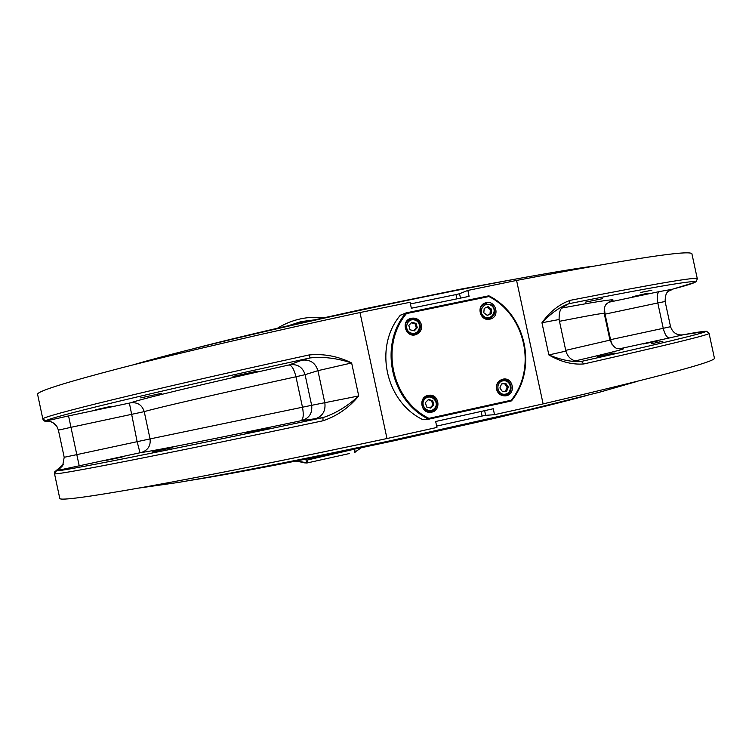<?xml version="1.0" encoding="UTF-8"?>
<svg xmlns="http://www.w3.org/2000/svg" width="752" height="752" viewBox="0 0 752 752"><rect width="100%" height="100%" fill="white"/><g stroke="black" fill="none" stroke-linecap="round" stroke-linejoin="round"><path stroke-width="1.13" d="M488.114 306.637L491.611 309.269L491.206 313.669L487.305 315.426L483.799 312.794L484.203 308.395L488.114 306.637M489.655 318.472L486.976 319.271M482.267 304.814L482.878 304.579M491.206 313.669L489.994 314.054L490.389 309.674L487.005 307.136M490.389 309.674L491.611 309.269M487.155 315.323L489.994 314.054M425.406 402.64L428.471 399.472L432.701 400.637L433.857 404.952L430.793 408.12L426.572 406.964L425.406 402.64M425.143 396.727L426.534 396.407M430.125 411.551L426.986 411.739M432.701 400.637L428.132 399.82M430.031 407.913L432.804 405.084L433.857 404.952M432.804 405.084L431.648 400.769M511.2 400.985L511.238 400.214L511.181 400.995L511.633 400.703C537.689 368.565 526.08 314.599 489.12 295.931L488.603 295.856L488.96 296.542L488.603 295.856L406.127 312.879L405.704 313.142L406.456 313.575L406.136 312.879L488.603 295.856M400.666 315.079L405.704 313.142C378.754 345.243 390.645 400.76 428.424 419.071L422.577 419.531L428.725 419.155M428.941 419.137L511.181 400.995L428.931 419.137L428.941 418.366L428.837 419.146L422.577 419.531C385.409 401.521 373.706 346.926 400.243 315.342L406.136 312.879M428.123 395.411L428.593 395.326C439.337 393.24 441.762 411.476 430.83 412.256C420.791 413.779 418.112 397.141 428.123 395.411M496.489 389.207C495.906 383.896 498.106 380.531 503.069 379.121C513.541 376.968 516.21 394.885 505.56 395.853C500.907 396.031 497.89 393.813 496.489 389.207M421.468 324.789C422.098 329.47 420.293 332.732 416.072 334.574C406.324 338.344 400.337 321.959 410.216 318.528C415.79 317.147 419.541 319.233 421.468 324.789M489.806 319.196C480.302 321.63 475.809 305.885 485.172 302.962C495.089 298.967 500.87 316.141 490.567 318.989L489.806 319.196M489.082 319.309L490.99 317.917M486.29 303.526L483.94 303.535M412.265 318.933L409.22 319.008M414.822 334.884L417.238 333.033M415.207 334.038L412.199 334.903M407.161 320.643L408.43 320.032M504.047 395.9L506.171 394.875M504.075 379.873L501.744 379.459M504.752 395.176L501.969 395.486M499.864 380.427L500.512 380.296M429.561 412.293L432.344 410.996M430.52 396.163L427.512 395.571M359.982 312.55L410.075 302.276L411.353 308.235L469.107 296.344L467.838 290.432L516.577 280.43L543.113 403.89L494.525 414.672L493.256 408.75L435.662 421.487L436.94 427.446L386.989 438.529L359.982 312.55C268.032 332.309 179.803 352.848 121.937 367.737C64.681 382.655 36.575 391.548 37.6 394.396L42.883 419.184M106.493 460.318L122.125 457.066L106.493 460.318M152.252 451.905L172.857 447.562L152.252 451.905M245.124 433.077L269.254 427.926L245.124 433.077M45.186 421.308L45.787 421.289C50.299 420.923 53.909 422.511 56.626 426.046C49.585 418.996 48.203 422.06 46.389 421.261L46.662 421.223M43.484 420.396L45.957 420.998C42.93 418.949 147.777 393.334 310.144 357.924C323.144 356.476 336.981 358.159 351.645 362.962C337.883 356.185 323.651 353.525 308.94 354.982C145.023 390.777 39.546 416.824 42.892 419.043L45.957 420.998L68.564 415.912L70.97 427.315L144.234 411.645C154.959 408.364 212.431 395.054 295.959 376.771C294.098 369.27 291.795 365.331 289.059 364.955C201.019 384.451 141.188 398.927 130.679 402.818C137.607 402.085 142.119 405.027 144.234 411.645L150.062 438.914L76.798 454.631L70.97 427.315L58.412 430.135L64.202 457.282L62.679 465.667L56.447 470.47M56.55 470.667L54.793 471.73L54.539 473.694L56.55 470.667L141.291 452.507C152.346 451.172 212.741 439.262 301.007 420.735L322.937 417.623C160.326 452.102 54.417 472.82 56.55 470.667M314.618 419.08C322.373 416.552 325.795 411.194 324.855 403.006L317.927 370.661L351.645 362.962L358.723 395.947C347.311 406.353 335.383 413.572 322.937 417.623L323.031 420.772C337.046 416.053 348.937 407.772 358.723 395.947L311.648 405.319L305.086 374.665L317.927 370.661C315.426 362.812 310.115 359.315 302.003 360.18L289.059 364.955M682.261 334.922L683.267 334.762C730.634 326.048 706.523 333.352 581.409 361.411C572.037 362.173 561.189 360.011 548.866 354.935C560.691 361.853 572.347 364.861 583.853 363.949C669.571 344.501 711.307 334.283 709.061 333.315L706.589 331.275L683.267 334.762L669.477 337.939C666.911 337.751 664.834 334.537 663.245 328.304L610.549 339.66L605.05 314.139L657.793 302.962L663.245 328.304L670.549 326.697L665.125 301.505L657.793 302.962C656.665 296.626 657.229 292.829 659.476 291.56L608.396 302.313M585.479 302.135L602.531 298.666L585.479 302.135M640.441 292.5L651.909 290.234L640.441 292.5M647.068 293.346L632.864 296.626L647.068 293.346M673.604 288.871L694.886 282.376L696.108 281.662L697.32 278.851C698.815 276.332 656.43 283.495 570.166 300.349C559.3 304.175 549.891 311.648 541.948 322.758C551.103 313.123 560.118 306.769 568.982 303.686C694.735 278.701 719.984 276.661 673.388 288.937L671.959 289.36C670.164 291.738 665.257 288.928 665.125 301.505M410.432 303.94L455.994 294.577L456.915 298.854M460.468 298.121L459.528 293.722L455.994 294.577M481.092 411.438L482.079 416.035L436.649 426.111M482.079 416.035L485.651 415.358L484.636 410.658M306.449 462.978L295.686 461.126M323.755 317.72C307.859 316.037 292.96 319.215 279.058 327.261L278.278 327.712M296.683 460.929L307.295 462.922L349.464 453.531M54.981 471.457L56.579 470.442M570.166 300.349L568.982 303.686L566.632 304.71M671.903 289.37L659.476 291.56M95.701 409.765L111.277 406.268L95.701 409.765M140.718 397.902L161.285 393.381L140.718 397.902M233.007 376.404L257.109 371.197L233.007 376.404M302.003 360.18L310.144 357.924L308.94 354.982M42.892 419.043L43.353 420.227L45.74 421.252C50.487 420.885 54.2 422.615 56.889 426.431L58.412 430.135L56.889 426.431M597.238 356.768L614.234 353.008L597.238 356.768M651.486 343.777L662.888 341.22L651.486 343.777M657.361 341.088L643.073 344.002L657.361 341.088M579.557 361.505L581.409 361.411L583.853 363.949M683.408 334.734L682.365 334.903C676.593 335.307 672.655 332.572 670.549 326.697M54.492 473.61L59.775 498.416C59.878 500.87 89.056 496.922 147.307 486.563C206.123 475.96 294.981 458.212 386.989 438.529M543.113 403.89C659.654 376.611 716.75 361.336 714.4 358.074L709.061 333.315M494.525 414.672L485.651 415.358M459.528 293.722L467.838 290.432M516.577 280.43C634.124 258.077 692.592 249.307 691.981 254.11L697.32 278.851M592.755 266.236C551.545 271.726 459.867 288.9 361.336 310.05C262.796 331.2 172.405 353.12 132.719 364.983M637.837 381.208L599.156 392.328L530.395 409.323L389.404 440.954C322.082 455.327 257.372 468.261 209.808 476.947L178.459 482.427L138.753 488.095M413.76 330.73L416.317 328.013L415.048 323.727L411.316 322.796M417.322 327.656L414.333 330.871L410.075 329.79L408.806 325.494L411.795 322.288L416.053 323.369L417.322 327.656L416.317 328.013M415.048 323.727L416.053 323.369M505.438 391.237L507.13 387.224L504.583 383.652L501.556 383.971M508.39 387.054L506.688 391.096L502.43 391.557L499.873 387.966L501.584 383.915L505.842 383.464L508.39 387.054L507.13 387.224M504.583 383.652L505.842 383.464M491.498 305.622C498.294 310.651 490.652 321.593 483.912 316.451C477.097 311.403 484.767 300.462 491.498 305.622M491.77 304.964L484.899 303.874C475.95 306.666 480.979 321.64 489.778 318.434C495.718 314.872 496.376 310.379 491.77 304.964M424.889 398.974C430.783 392.807 440.343 402.546 434.374 408.618C428.499 414.803 418.902 405.055 424.889 398.974M424.043 398.344C420.208 405.648 422.295 410.047 430.285 411.532C440.183 410.789 437.974 394.292 428.236 396.163L424.043 398.344M511.642 400.675C537.633 368.546 526.043 314.637 489.148 295.968M488.96 296.542C525.526 315.003 537.013 368.424 511.238 400.214L428.941 418.366C391.566 400.243 379.798 345.328 406.456 313.575L488.96 296.542M48.861 421.336L46.624 421.242M130.679 402.818L68.564 415.912M129.391 403.119L137.137 441.64L139.994 452.77M301.919 420.556C309.288 418.159 312.531 413.083 311.648 405.319L302.483 407.217L295.959 376.771L305.086 374.665C302.708 367.22 297.67 363.912 289.971 364.729M301.007 420.735C303.357 419.325 303.855 414.822 302.483 407.217L150.062 438.914C150.832 445.823 147.909 450.354 141.291 452.507M79.242 465.949L76.798 454.631L64.202 457.282L58.412 430.135M63.318 464.51L56.184 470.573M575.007 360.96C615.625 351.513 630.768 347.49 620.438 348.89M620.861 348.89L621.02 348.881C619.253 347.386 615.813 352.274 609.966 340.13L565.73 350.357M609.9 339.801L610.549 339.66L612.1 344.66M619.366 348.806L669.477 337.939M566.538 304.748L566.829 304.673C563.436 308.085 559.093 305.481 559.093 319.506L565.889 351.099L548.866 354.935L541.948 322.758L559.093 319.515M609.205 301.778C621.265 297.848 605.567 299.926 562.12 308.01M559.479 321.311C589.869 315.351 604.787 312.738 604.232 313.481L609.966 340.13M604.401 314.28L605.05 314.139L604.411 308.085M279.058 327.261L277.535 328.192M355.254 448.991L307.117 460.064L306.271 462.959L303.977 462.809M312.428 461.775L307.314 462.912L307.117 460.064L303.799 459.51M288.683 325.625L300.875 321.64L313.565 319.985M354.54 452.394L355.48 451.999L354.408 449.555L354.521 452.403L361.364 447.713M56.776 470.367L57.801 469.944M54.539 473.694C52.189 476.138 158.851 455.533 323.031 420.772M54.623 472.059L56.287 470.536M415.367 333.982C421.28 332.976 422.84 321.367 414.606 319.149L410.056 319.421C401.06 322.523 406.503 337.432 415.367 333.982C422.182 328.765 421.919 323.821 414.587 319.149L408.28 320.098M414.578 319.976C422.831 322.006 419.776 335.336 411.551 333.183C403.279 331.162 406.353 317.805 414.578 319.976M504.883 395.157C514.631 394.518 511.633 377.664 503.041 379.91L502.618 379.967C493.321 381.123 495.653 396.746 504.883 395.157C514.274 394.311 512.366 378.547 503.041 379.91L500.381 380.315M503.389 380.794C511.614 379.845 513.118 393.409 504.883 394.227C496.649 395.195 495.136 381.593 503.389 380.794M489.778 318.434C495.643 315.257 496.32 310.773 491.808 304.964L484.899 303.874L482.746 304.616M430.285 411.532C440.052 411.1 437.88 393.775 428.236 396.163L426.365 396.426M400.224 315.351C373.697 346.945 385.391 401.512 422.577 419.531M56.353 470.498C57.077 470.902 59.192 469.276 62.698 465.638L64.202 457.282M604.232 313.481C603.818 302.746 608.001 303.733 609.44 301.627M306.506 462.978L307.314 462.912M56.259 470.536L57.951 469.868M45.308 421.327L48.983 421.355M45.374 421.336L44.001 420.857M579.839 361.486L580.065 361.458C572.77 361.515 568.042 358.055 565.889 351.099M191.215 480.246C232.537 473.807 311.873 458.438 395.232 440.512L496.264 417.952C538.103 408.157 564.761 401.474 586.607 395.571M530.395 276.36L461.239 289.05L366.797 308.358L297.209 323.68C256.714 332.92 222.15 341.248 193.527 348.674"/></g></svg>
